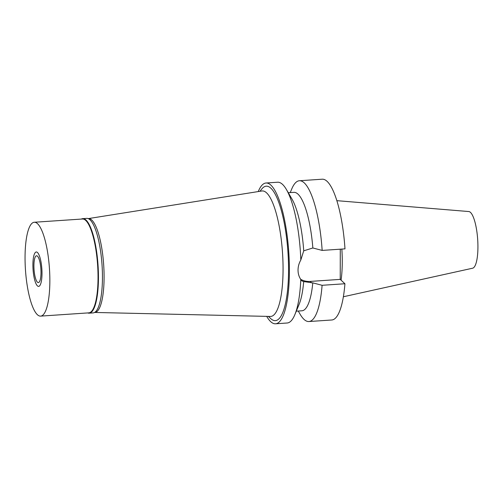 <?xml version="1.0" encoding="UTF-8"?>
<svg xmlns="http://www.w3.org/2000/svg" width="503" height="503" viewBox="0 0 503 503"><rect width="100%" height="100%" fill="white"/><g stroke="black" fill="none" stroke-linecap="round" stroke-linejoin="round"><path stroke-width="0.75" d="M343.367 296.757L472.631 268.206A28.42 7.262 -93.9 0 0 477.85 242.616A28.42 7.262 -93.9 0 0 470.487 212.404A28.42 7.262 -93.9 0 0 468.796 211.543L336.865 200.666M341.091 280.184A49.778 12.713 -93.9 0 0 341.851 249.079M344.926 283.749L322.096 285.295A70.558 18.02 86.1 0 1 308.905 321.536L331.735 319.996A70.558 18.02 -93.9 0 0 344.926 283.749L340.229 279.385L340.28 249.186M322.159 250.412L344.989 248.866A70.558 18.02 -93.9 0 0 327.095 181.35A70.558 18.02 -93.9 0 0 322.209 179.206L299.386 180.747A70.558 18.02 86.1 0 1 304.265 182.891A70.558 18.02 86.1 0 1 322.159 250.412L312.847 247.979L303.73 250.821L300.819 260.001A70.558 18.02 -93.9 0 0 286.383 189.468A70.558 18.02 -93.9 0 0 282.51 184.368A70.558 18.02 -93.9 0 0 277.631 182.224L266.037 183.004A70.558 18.02 86.1 0 1 270.916 185.148A70.558 18.02 86.1 0 1 289.25 261.503A70.558 18.02 86.1 0 1 275.562 323.794A70.558 18.02 86.1 0 1 270.677 321.65A70.558 18.02 86.1 0 1 266.697 316.362M286.383 189.468L291.985 199.069A59.354 15.159 86.1 0 1 303.73 250.821M312.847 247.979A59.354 15.159 -93.9 0 0 298.009 194.152A59.354 15.159 -93.9 0 0 293.903 192.347L288.288 192.724M290.237 192.592L291.683 189.109A70.558 18.02 86.1 0 1 299.386 180.747M340.229 279.385L310.087 281.429A18.033 16.825 -47.1 0 1 300.681 279.284M300.819 260.001C298.977 263.226 298.053 266.59 298.04 270.098C298.04 273.594 298.958 276.707 300.788 279.442L301.794 280.863L303.68 281.579L312.784 282.862L322.096 285.295M296.298 311.168L301.913 310.785A59.354 15.159 -93.9 0 0 312.784 282.862M303.68 281.579A59.354 15.159 86.1 0 1 299.109 304.384L294.852 314.652A70.558 18.02 -93.9 0 0 300.788 279.442M308.905 321.536A70.558 18.02 86.1 0 1 304.026 319.392A70.558 18.02 86.1 0 1 300.153 314.293L298.248 311.036M275.562 323.794L287.15 323.008A70.558 18.02 -93.9 0 0 294.852 314.652M258.253 191.561A70.558 18.02 86.1 0 1 266.037 183.004M270.608 318.5A67.371 17.209 -93.9 0 0 270.645 318.537A67.371 17.209 -93.9 0 0 270.683 318.569A67.371 17.209 -93.9 0 0 288.559 269.904A67.371 17.209 -93.9 0 0 270.91 188.229A67.371 17.209 -93.9 0 0 261.874 188.876L259.906 191.297M266.584 192.856A62.888 16.065 -93.9 0 0 261.862 190.989L88.239 218.616A47.037 12.015 86.1 0 1 91.766 220.018A47.037 12.015 86.1 0 1 104.002 271.444A47.037 12.015 86.1 0 1 94.589 312.451L270.35 316.45A62.888 16.065 86.1 0 0 282.95 261.635A62.888 16.065 86.1 0 0 266.584 192.856M37.429 282.183A13.436 3.433 -93.9 0 0 38.36 282.592A13.436 3.433 -93.9 0 0 40.969 270.727A13.436 3.433 -93.9 0 0 37.474 256.184A13.436 3.433 -93.9 0 0 36.543 255.776A13.436 3.433 -93.9 0 0 33.94 267.64A13.436 3.433 -93.9 0 0 37.429 282.183M37.48 252.5A17.247 4.408 86.1 0 1 41.988 271.985A17.247 4.408 86.1 0 1 38.19 286.339A17.247 4.408 86.1 0 1 37.423 285.867A17.247 4.408 86.1 0 1 32.972 268.03A17.247 4.408 86.1 0 1 35.87 252.085A17.247 4.408 86.1 0 1 37.48 252.5A17.247 4.408 -93.9 0 0 35.87 252.085A17.247 4.408 -93.9 0 0 32.972 268.03A17.247 4.408 -93.9 0 0 37.423 285.867A17.247 4.408 -93.9 0 0 38.19 286.339A17.247 4.408 -93.9 0 0 41.988 271.985A17.247 4.408 -93.9 0 0 37.48 252.5M81.348 219.069A47.37 12.103 86.1 0 1 82.762 218.642A47.37 12.103 86.1 0 1 86.038 220.081A47.37 12.103 86.1 0 1 98.349 271.343A47.37 12.103 86.1 0 1 89.157 313.168A47.37 12.103 86.1 0 1 87.698 312.929M40.63 316.117L88.811 312.853A47.037 12.015 -93.9 0 0 97.934 271.331A47.037 12.015 -93.9 0 0 85.711 220.427A47.037 12.015 -93.9 0 0 82.461 219L34.279 222.257A47.037 12.015 86.1 0 1 37.53 223.684A47.037 12.015 86.1 0 1 49.753 274.588A47.037 12.015 86.1 0 1 40.63 316.117A47.037 12.015 86.1 0 1 37.373 314.683A47.037 12.015 86.1 0 1 25.15 263.786A47.037 12.015 86.1 0 1 34.279 222.257M89.157 313.168L93.156 312.897A47.37 12.103 -93.9 0 0 102.348 271.073A47.37 12.103 -93.9 0 0 90.037 219.811A47.37 12.103 -93.9 0 0 86.755 218.371L82.762 218.642M310.087 281.429L311.709 282.931M268.369 316.4L270.645 318.537"/></g></svg>
